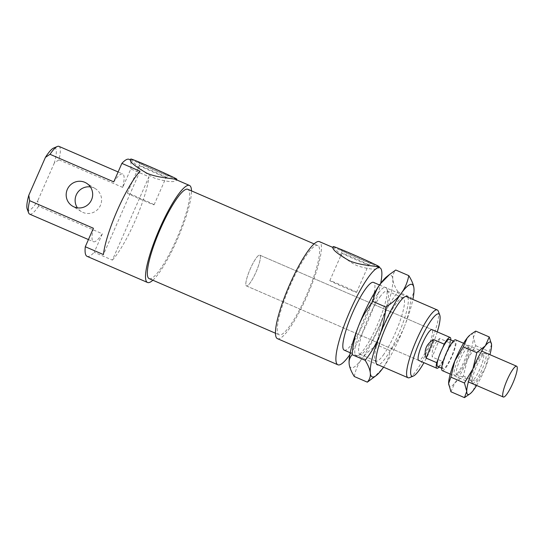 <?xml version="1.0" encoding="UTF-8"?>
<svg xmlns="http://www.w3.org/2000/svg" width="544" height="544" viewBox="0 0 544 544"><rect width="100%" height="100%" fill="white"/><g stroke="black" fill="none" stroke-linecap="round" stroke-linejoin="round"><path stroke-width="0.41" stroke-dasharray="2.72 2.04" d="M58.949 146.37A36.917 7.16 -66.6 0 1 58.956 159.834L54.366 162.908A33.898 6.576 113.4 0 0 53.577 148.07M27.2 209.066A33.898 6.576 113.4 0 0 37.74 200.79L38.59 206.217L102.354 233.784L94.241 252.273L112.377 260.114L148.961 176.759L130.832 168.919L122.72 187.401A36.917 7.16 113.4 0 0 122.713 173.944A36.917 7.16 113.4 0 0 113.771 181.866M122.72 187.401L58.956 159.834M140.012 171.224L103.428 254.578M38.59 206.217A36.917 7.16 -66.6 0 1 29.648 214.139M93.405 228.249A36.917 7.16 113.4 0 0 93.412 241.713A36.917 7.16 113.4 0 0 102.354 233.784M54.366 162.908L37.74 200.79M90.358 186.912A13.423 13.165 121.7 0 1 100.035 206.237A13.423 13.165 121.7 0 1 77.411 207.842M409.584 377.631A36.917 7.16 113.4 0 0 429.216 346.691A36.917 7.16 113.4 0 0 438.308 311.195M437.267 331.894A33.898 6.576 -66.6 0 1 423.946 362.698M344.23 350.166A36.917 7.16 113.4 0 0 365.242 319.607A36.917 7.16 113.4 0 0 373.714 282.492A36.917 7.16 113.4 0 0 373.531 282.397M418.703 360.427L246.452 285.947A16.782 3.257 113.4 0 0 256.102 271.837A16.782 3.257 113.4 0 0 259.774 255.143A16.782 3.257 113.4 0 0 259.338 255.109A16.782 3.257 113.4 0 0 249.71 270.239A16.782 3.257 113.4 0 0 246.452 285.947A16.782 3.257 113.4 0 0 256.006 272.061A16.782 3.257 113.4 0 0 259.855 255.19A16.782 3.257 113.4 0 0 259.774 255.143A16.782 3.257 113.4 0 0 250.124 269.253A16.782 3.257 113.4 0 0 246.452 285.947L418.703 360.427A16.782 3.257 113.4 0 0 428.257 346.535A16.782 3.257 113.4 0 0 432.106 329.671M371.695 263.344A17.116 0.476 -156.3 0 0 354.729 255.476A17.116 0.476 -156.3 0 0 340.612 249.812A17.116 0.476 -156.3 0 0 356.089 257.115A17.116 0.476 -156.3 0 0 371.94 263.568A17.116 0.476 -156.3 0 0 371.695 263.344M368.417 264.67A14.6 0.408 -156.3 0 0 354.13 258.04A14.6 0.408 -156.3 0 0 341.904 253.116A14.6 0.408 -156.3 0 0 341.904 253.13A14.6 0.408 -156.3 0 0 355.11 259.359A14.6 0.408 -156.3 0 0 368.628 264.86A14.6 0.408 -156.3 0 0 368.635 264.853A14.6 0.408 -156.3 0 0 368.417 264.67M356.347 292.162A14.6 0.408 -156.3 0 0 342.06 285.532A14.6 0.408 -156.3 0 0 329.834 280.609A14.6 0.408 -156.3 0 0 343.04 286.851A14.6 0.408 -156.3 0 0 356.572 292.346A14.6 0.408 -156.3 0 0 356.347 292.162M169.225 175.794A17.116 0.476 -156.3 0 0 152.259 167.933A17.116 0.476 -156.3 0 0 138.142 162.268A17.116 0.476 -156.3 0 0 153.619 169.572A17.116 0.476 -156.3 0 0 169.476 176.025A17.116 0.476 -156.3 0 0 169.225 175.794M165.947 177.12A14.6 0.408 -156.3 0 0 151.66 170.49A14.6 0.408 -156.3 0 0 139.434 165.566A14.6 0.408 -156.3 0 0 139.434 165.58A14.6 0.408 -156.3 0 0 152.64 171.809A14.6 0.408 -156.3 0 0 166.158 177.31A14.6 0.408 -156.3 0 0 166.172 177.303A14.6 0.408 -156.3 0 0 165.947 177.12M153.877 204.612A14.6 0.408 -156.3 0 0 139.59 197.982A14.6 0.408 -156.3 0 0 127.364 193.059A14.6 0.408 -156.3 0 0 140.57 199.301A14.6 0.408 -156.3 0 0 154.102 204.796A14.6 0.408 -156.3 0 0 153.877 204.612M379.331 266.798A25.174 0.7 23.7 0 1 360.475 259.27A25.174 0.7 23.7 0 1 333.234 246.561M332.806 247.534L333.282 247.649C335.478 248.758 345.345 260.63 357.578 265.88C369.791 269.491 376.897 270.123 378.896 267.77L378.311 267.09M176.861 179.248A25.174 0.7 23.7 0 1 158.005 171.727A25.174 0.7 23.7 0 1 130.764 159.018M130.336 159.99L130.812 160.099C133.008 161.208 142.882 173.08 155.108 178.33C167.321 181.948 174.434 182.58 176.433 180.227L175.841 179.547M112.377 260.114A52.856 10.254 113.4 0 0 148.961 176.759M87.088 256.346A52.856 10.254 113.4 0 0 94.241 252.273M130.832 168.919A52.856 10.254 113.4 0 0 129.302 159.446A52.856 10.254 113.4 0 0 129.044 159.31M152.864 280.214A52.856 10.254 113.4 0 0 177.908 238.027A52.856 10.254 113.4 0 0 191.488 190.883M149.185 278.63A48.661 9.438 113.4 0 0 176.888 238.34A48.661 9.438 113.4 0 0 188.054 189.421A48.661 9.438 113.4 0 0 187.816 189.298M317.995 245.609A48.661 9.438 113.4 0 0 317.757 245.48A48.661 9.438 113.4 0 0 289.782 286.402A48.661 9.438 113.4 0 0 279.133 334.812A48.661 9.438 113.4 0 0 306.83 294.528A48.661 9.438 113.4 0 0 317.995 245.609M277.467 338.667A52.856 10.254 113.4 0 0 307.55 294.909A52.856 10.254 113.4 0 0 319.682 241.767A52.856 10.254 113.4 0 0 319.423 241.631M349.853 354.681A52.856 10.254 113.4 0 0 380.678 283.404M437.634 366.418A14.77 2.863 113.4 0 0 444.258 357.986A14.77 2.863 113.4 0 0 448.827 346.664L450.282 343.06L439.702 338.49C434.228 342.761 431.739 348.935 432.228 357.02L442.809 361.59L448.827 346.664A14.77 2.863 113.4 0 0 449.358 339.313M439.702 338.49L432.228 357.02M442.734 347.745L438.165 359.067M450.282 343.06A16.782 3.257 113.4 0 0 450.779 339.925M439.056 367.037A16.782 3.257 113.4 0 0 442.809 361.59M454.417 341.632A14.77 2.863 113.4 0 0 445.937 354.946A14.77 2.863 113.4 0 0 443.074 368.771A14.77 2.863 113.4 0 0 451.568 356.354A14.77 2.863 113.4 0 0 454.798 341.666A14.77 2.863 113.4 0 0 454.417 341.632M442.279 370.62A16.782 3.257 113.4 0 0 451.921 356.51A16.782 3.257 113.4 0 0 455.593 339.816M377.176 345.08C378.134 334.478 380.242 325.02 383.5 316.703A50.34 9.765 -66.6 0 1 361.678 359.047C365.248 354.124 370.41 349.472 377.176 345.08L390.232 350.724C388.892 357.462 386.43 363.283 382.833 368.193L373.524 377.706M397.916 291.829C394.822 286.79 393.108 282.567 392.788 279.167A50.34 9.765 -66.6 0 1 383.5 316.703C386.723 308.373 391.53 300.077 397.916 291.829L410.972 297.473C410.013 308.074 407.905 317.533 404.654 325.849A50.34 9.765 113.4 0 0 412.869 299.404M386.675 276.767A50.34 9.765 -66.6 0 1 392.788 279.167C392.435 275.747 393.428 272.694 395.753 270.008M354.28 376.509C355.62 369.777 358.088 363.95 361.678 359.047A50.34 9.765 -66.6 0 1 349.153 363.848A50.34 9.765 -66.6 0 1 349.132 363.596M413.943 288.313C414.29 291.727 413.304 294.78 410.972 297.473M383.568 367.173A50.34 9.765 113.4 0 0 404.654 325.849C401.424 334.179 396.617 342.468 390.232 350.724M377.842 293.733A37.25 7.222 113.4 0 0 358.516 333.962A37.25 7.222 113.4 0 0 357.789 355.592A37.25 7.222 113.4 0 0 377.604 324.374A37.25 7.222 113.4 0 0 386.77 288.558A37.25 7.222 113.4 0 0 377.842 293.733M379.889 296.97A34.401 6.671 -66.6 0 1 387.192 291.047A34.401 6.671 -66.6 0 1 388.13 292.189A34.401 6.671 -66.6 0 1 379.664 325.264A34.401 6.671 -66.6 0 1 361.366 354.09A34.401 6.671 -66.6 0 1 359.883 354.192A34.401 6.671 -66.6 0 1 363.045 331.126A34.401 6.671 -66.6 0 1 379.889 296.97M407.66 297.153A37.25 7.222 -66.6 0 1 402.682 323.68A37.25 7.222 -66.6 0 1 385.247 358.435A37.25 7.222 -66.6 0 1 378.359 364.922M383.207 355.191A34.401 6.671 113.4 0 0 400.044 321.035A34.401 6.671 113.4 0 0 403.206 297.969A34.401 6.671 113.4 0 0 401.724 298.071A34.401 6.671 113.4 0 0 395.903 303.892A34.401 6.671 113.4 0 0 380.174 334.982A34.401 6.671 113.4 0 0 374.959 359.972A34.401 6.671 113.4 0 0 375.904 361.114A34.401 6.671 113.4 0 0 383.207 355.191M468.058 347.575A14.681 2.849 113.4 0 0 459.626 360.665A14.681 2.849 113.4 0 0 456.702 374.571A14.681 2.849 113.4 0 0 457.341 374.53A14.681 2.849 113.4 0 0 465.147 362.229A14.681 2.849 113.4 0 0 468.765 348.112A14.681 2.849 113.4 0 0 468.364 347.623A14.681 2.849 113.4 0 0 468.058 347.575M467.174 345.379A16.361 3.176 -66.6 0 1 467.962 345.977A16.361 3.176 -66.6 0 1 463.937 361.706A16.361 3.176 -66.6 0 1 455.233 375.414A16.361 3.176 -66.6 0 1 457.164 361.474A16.361 3.176 -66.6 0 1 467.174 345.379M482.936 354.015A14.681 2.849 113.4 0 0 482.705 354.062A14.681 2.849 113.4 0 0 474.803 366.404A14.681 2.849 113.4 0 0 471.226 380.616A14.681 2.849 113.4 0 0 471.587 381.011A14.681 2.849 113.4 0 0 471.893 381.058A14.681 2.849 113.4 0 0 480.325 367.968A14.681 2.849 113.4 0 0 483.249 354.062A14.681 2.849 113.4 0 0 482.936 354.015M469.921 335.09A28.526 5.535 -66.6 0 1 473.43 337.416A28.526 5.535 -66.6 0 1 467.255 359.89A28.526 5.535 -66.6 0 1 454.852 382.922A28.526 5.535 -66.6 0 1 448.65 384.329M473.001 383.35A16.361 3.176 -66.6 0 1 472.26 382.86A16.361 3.176 -66.6 0 1 476.238 367.037A16.361 3.176 -66.6 0 1 485.044 353.28A16.361 3.176 -66.6 0 1 482.943 367.445A16.361 3.176 -66.6 0 1 473.001 383.35M491.531 344.406L489.287 351.574L485.391 367.73L476.898 381.908L472.981 390.762L469.302 394.4M476.605 385.465A28.526 5.535 113.4 0 0 485.391 367.73A28.526 5.535 113.4 0 0 489.92 354.661M450.928 391.768L454.852 382.922L463.359 376.054L467.255 359.89L475.748 345.719L473.43 337.416L475.708 331.106M463.359 376.054L476.898 381.908M475.748 345.719L489.287 351.574M118.123 171.958L122.713 173.944M88.441 239.564L93.412 241.713M350.227 352.757L376.584 364.154M379.528 284.988L405.885 296.385M356.572 292.346L368.635 264.853L371.94 263.568M329.834 280.609L341.904 253.116L340.612 249.812M154.102 204.796L166.172 177.303L169.476 176.025M127.364 193.059L139.434 165.566L138.142 162.268M379.059 267.417L378.903 267.77M176.589 179.874L176.433 180.227M95.424 188.727L86.476 183.192M81.301 211.562L72.352 206.02M259.774 255.143L432.024 329.623L259.774 255.143M275.454 333.227L279.133 334.812M314.085 243.896L317.757 245.48M441.653 368.159L443.074 368.771M453.376 341.054L454.798 341.666M450.255 374.075L468.391 381.915M463.576 343.271L481.705 351.111M357.789 355.592L361.366 354.09M386.777 288.558L388.13 292.189M376.319 363.603L374.959 359.972M405.307 296.568L401.73 298.071M387.192 291.047L403.206 297.969M359.883 354.192L375.904 361.121M468.765 348.112L467.962 345.977M457.341 374.53L455.233 375.414M471.587 381.011L456.708 374.578M468.364 347.623L483.242 354.056M472.26 382.86L471.226 380.616M485.051 353.274L482.712 354.062"/><path stroke-width="0.82" d="M57.365 146.479L53.577 148.07A33.898 6.576 113.4 0 0 45.417 157.372L50.007 154.299A36.917 7.16 -66.6 0 1 57.365 146.479A36.917 7.16 -66.6 0 1 58.949 146.37L118.123 171.958M50.007 154.299L113.771 181.866L121.883 163.384L140.012 171.224A52.856 10.254 113.4 0 0 103.428 254.578L85.292 246.738L93.405 228.249L29.648 200.682L28.791 195.255L45.417 157.372M74.018 206.897A13.423 13.165 -58.3 0 0 86.476 183.192A13.423 13.165 -58.3 0 0 68.218 187.68A13.423 13.165 -58.3 0 0 74.018 206.897M88.441 239.564L29.648 214.139A36.917 7.16 -66.6 0 1 28.642 212.915A36.917 7.16 -66.6 0 1 29.648 200.682M28.791 195.255A33.898 6.576 113.4 0 0 27.2 209.066L28.642 212.915M77.411 207.842A13.423 13.165 121.7 0 1 90.358 186.912M439.742 315.044L438.308 311.195A36.917 7.16 113.4 0 0 437.478 310.06A36.917 7.16 113.4 0 0 437.294 309.964A36.917 7.16 113.4 0 0 416.072 341.006A36.917 7.16 113.4 0 0 407.993 377.733A36.917 7.16 113.4 0 0 409.584 377.631L413.372 376.04A33.898 6.576 -66.6 0 1 418.207 345.08A33.898 6.576 -66.6 0 1 438.981 314.004A33.898 6.576 -66.6 0 1 439.742 315.044A33.898 6.576 -66.6 0 1 437.267 331.894M423.946 362.698A33.898 6.576 -66.6 0 1 413.372 376.04M379.528 284.988L373.531 282.397A36.917 7.16 113.4 0 0 352.308 313.439A36.917 7.16 113.4 0 0 344.23 350.166L350.227 352.757M432.106 329.671A16.782 3.257 113.4 0 0 432.024 329.623A16.782 3.257 113.4 0 0 422.375 343.733A16.782 3.257 113.4 0 0 418.703 360.427L436.839 368.268A16.782 3.257 113.4 0 0 439.056 367.037M380.678 283.404A52.856 10.254 113.4 0 0 380.12 267.9A52.856 10.254 113.4 0 0 379.862 267.764L378.311 267.09C375.455 265.676 361.06 265.812 349.343 260.753C338.246 254.374 332.731 249.968 332.806 247.534L333.234 246.561A25.174 0.7 23.7 0 1 354.314 255.054A25.174 0.7 23.7 0 1 378.944 266.478A25.174 0.7 23.7 0 1 379.331 266.798L379.059 267.417M191.488 190.883A52.856 10.254 113.4 0 0 189.74 185.579A52.856 10.254 113.4 0 0 189.482 185.443L175.841 179.547C172.992 178.133 158.59 178.262 146.873 173.21C135.776 166.824 130.261 162.418 130.336 159.99L130.764 159.018A25.174 0.7 23.7 0 1 151.851 167.504A25.174 0.7 23.7 0 1 176.48 178.935A25.174 0.7 23.7 0 1 176.861 179.248L176.589 179.874M85.292 246.738A52.856 10.254 113.4 0 0 87.088 256.346L147.526 282.479A52.856 10.254 113.4 0 0 152.864 280.214M189.482 185.443A52.856 10.254 113.4 0 0 159.093 229.894A52.856 10.254 113.4 0 0 147.526 282.479M130.383 159.888L129.044 159.31A52.856 10.254 113.4 0 0 121.883 163.384M314.085 243.896L187.816 189.298A48.661 9.438 113.4 0 0 159.841 230.214A48.661 9.438 113.4 0 0 149.185 278.63L275.454 333.227M332.853 247.438L319.423 241.631A52.856 10.254 113.4 0 0 289.034 286.076A52.856 10.254 113.4 0 0 277.467 338.667L337.906 364.8A52.856 10.254 113.4 0 0 349.853 354.681M379.862 267.764A52.856 10.254 113.4 0 0 349.472 312.215A52.856 10.254 113.4 0 0 337.906 364.8M426.136 358.102C423.626 350.377 426.122 344.196 433.609 339.572L444.183 344.141L442.734 347.745A14.77 2.863 113.4 0 0 438.165 359.067L436.716 362.671L426.136 358.102L433.609 339.572M450.779 339.925A16.782 3.257 113.4 0 0 450.153 337.464A16.782 3.257 113.4 0 0 449.725 337.423A16.782 3.257 113.4 0 0 444.183 344.141M453.376 341.054L449.358 339.313A14.77 2.863 113.4 0 0 448.977 339.279A14.77 2.863 113.4 0 0 442.734 347.745M436.716 362.671A16.782 3.257 113.4 0 0 436.839 368.268M438.165 359.067A14.77 2.863 113.4 0 0 437.634 366.418L441.653 368.159M463.576 343.271L455.593 339.816A16.782 3.257 113.4 0 0 455.165 339.776A16.782 3.257 113.4 0 0 445.529 354.912A16.782 3.257 113.4 0 0 442.279 370.62L450.255 374.075M516.208 366.173A16.782 3.257 113.4 0 0 506.573 381.303A16.782 3.257 113.4 0 0 503.316 397.018A16.782 3.257 113.4 0 0 512.965 382.908A16.782 3.257 113.4 0 0 516.637 366.214A16.782 3.257 113.4 0 0 516.208 366.173M408.809 275.652C411.91 280.684 413.617 284.906 413.943 288.313L413.964 288.565A50.34 9.765 113.4 0 0 413.943 288.313A50.34 9.765 113.4 0 0 401.411 293.114A50.34 9.765 113.4 0 0 379.596 335.458A50.34 9.765 113.4 0 0 370.308 372.994A50.34 9.765 113.4 0 0 376.421 375.394L367.336 382.16C369.668 379.467 370.661 376.414 370.308 372.994C369.981 369.594 368.274 365.371 365.18 360.332C371.559 352.084 376.366 343.788 379.596 335.458C382.854 327.141 384.955 317.682 385.914 307.081C392.68 302.688 397.848 298.037 401.411 293.114C405.008 288.211 407.47 282.39 408.809 275.652L395.753 270.008L389.565 274.455L380.256 283.968A50.34 9.765 -66.6 0 1 386.675 276.767L389.565 274.455M380.256 283.968C376.666 288.878 374.197 294.698 372.858 301.437C366.472 309.692 361.672 317.982 358.442 326.312A50.34 9.765 -66.6 0 1 380.256 283.968M349.153 363.848L349.132 363.596A50.34 9.765 -66.6 0 1 358.442 326.312C355.184 334.628 353.083 344.087 352.124 354.688C349.792 357.381 348.799 360.434 349.153 363.848C349.479 367.254 351.186 371.477 354.28 376.509L367.336 382.16M413.964 288.565L413.964 288.565A50.34 9.765 113.4 0 1 412.869 299.404M376.421 375.394A50.34 9.765 113.4 0 0 382.833 368.193A50.34 9.765 113.4 0 0 383.568 367.173M352.124 354.688L365.18 360.332M372.858 301.437L385.914 307.081M378.359 364.922A37.25 7.222 -66.6 0 1 376.319 363.603A37.25 7.222 -66.6 0 1 385.492 327.794A37.25 7.222 -66.6 0 1 405.3 296.568A37.25 7.222 -66.6 0 1 407.66 297.153M448.65 384.329A28.526 5.535 -66.6 0 1 448.65 384.295A28.526 5.535 -66.6 0 1 448.616 383.472A28.526 5.535 -66.6 0 1 454.791 360.998A28.526 5.535 -66.6 0 1 467.201 337.974A28.526 5.535 -66.6 0 1 469.921 335.09L467.201 337.974L463.277 346.82L454.791 360.998L450.888 377.155L448.616 383.472L450.928 391.768L464.474 397.63L466.745 391.313A28.526 5.535 113.4 0 0 470.254 393.638A28.526 5.535 113.4 0 0 472.981 390.762A28.526 5.535 113.4 0 0 476.605 385.465M470.254 393.638L464.474 397.63M464.433 383.01L472.92 368.839A28.526 5.535 113.4 0 0 466.745 391.313L464.433 383.01L450.888 377.155M472.92 368.839L476.823 352.682L485.33 345.814A28.526 5.535 113.4 0 0 472.92 368.839M485.33 345.814L489.246 336.96L491.531 344.406A28.526 5.535 113.4 0 0 485.33 345.814M489.92 354.661A28.526 5.535 113.4 0 0 491.565 345.256A28.526 5.535 113.4 0 0 491.531 344.434L491.524 344.366M489.246 336.96L475.708 331.106L470.873 334.336M463.277 346.82L476.823 352.682M376.584 364.154L407.993 377.733M405.885 296.385L437.294 309.964M432.024 329.623L450.153 337.464M468.391 381.915L503.316 397.018M481.705 351.111L516.637 366.214"/></g></svg>

